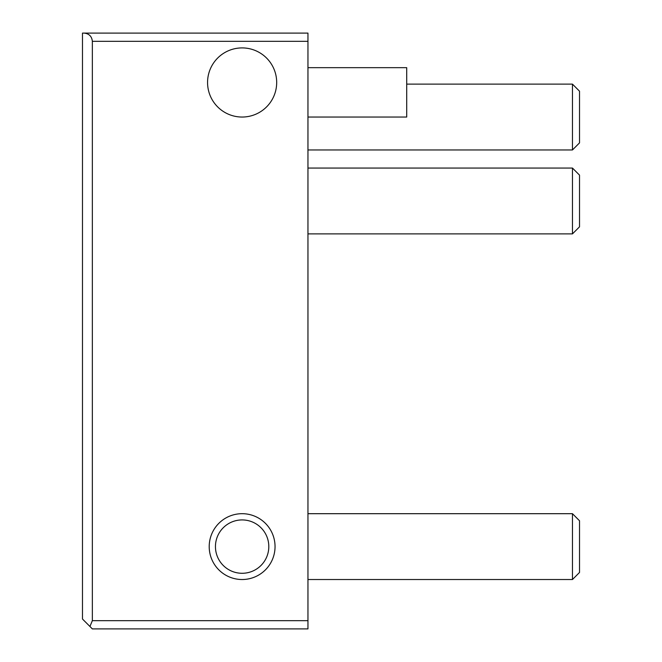 <?xml version="1.0" encoding="UTF-8"?>
<svg xmlns="http://www.w3.org/2000/svg" width="662" height="662" viewBox="0 0 662 662"><rect width="100%" height="100%" fill="white"/><g stroke="black" fill="none" stroke-linecap="round" stroke-linejoin="round"><path stroke-width="0.99" d="M307.954 33.1L307.954 628.9L92.349 628.9L82.477 619.028L82.477 33.1L307.954 33.1M89.941 626.492L92.349 620.675L92.349 41.325C91.828 36.369 89.08 33.621 84.124 33.1M275.044 546.605A32.918 32.918 0 0 0 242.127 513.687A32.918 32.918 0 0 0 209.209 546.605A32.918 32.918 0 0 0 242.127 579.523A32.918 32.918 0 0 0 275.044 546.605M276.683 82.477A34.565 34.565 0 0 0 242.127 47.912A34.565 34.565 0 0 0 207.562 82.477A34.565 34.565 0 0 0 242.127 117.042A34.565 34.565 0 0 0 276.683 82.477M141.726 628.9L92.349 628.9M307.954 628.9L281.623 628.9M215.448 546.605A26.679 26.679 0 0 0 242.127 573.284A26.679 26.679 0 0 0 268.805 546.605A26.679 26.679 0 0 0 242.127 519.927A26.679 26.679 0 0 0 215.448 546.605M572.456 84.124L579.523 91.191L579.523 142.884L572.456 149.96L572.456 84.124L406.708 84.124M572.456 513.687L579.523 520.762L579.523 572.456L572.456 579.523L572.456 513.687L307.954 513.687M572.456 168.057L579.523 175.132L579.523 226.826L572.456 233.893L572.456 168.057L307.954 168.057M307.954 67.665L406.708 67.665L406.708 117.042L307.954 117.042M307.954 620.675L92.349 620.675M307.954 41.325L92.349 41.325M572.456 149.96L307.954 149.96M572.456 579.523L307.954 579.523M572.456 233.893L307.954 233.893"/></g></svg>
